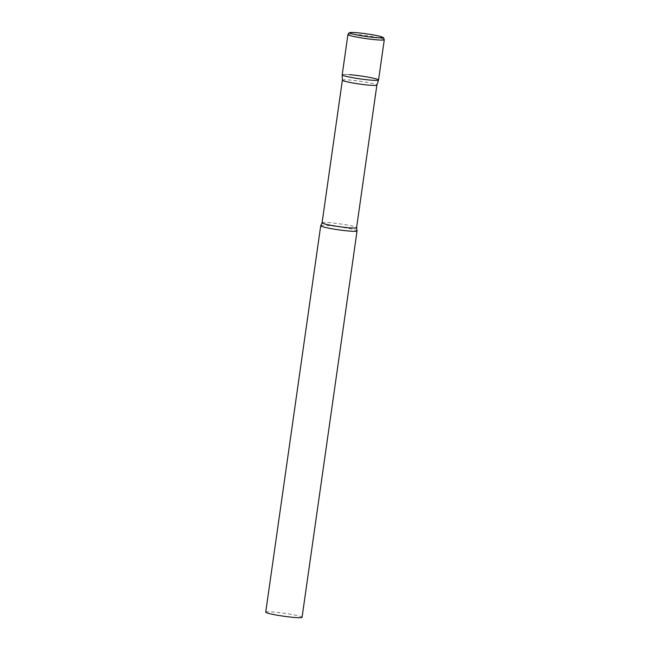 <?xml version="1.0" encoding="UTF-8"?>
<svg xmlns="http://www.w3.org/2000/svg" width="650" height="650" viewBox="0 0 650 650"><rect width="100%" height="100%" fill="white"/><g stroke="black" fill="none" stroke-linecap="round" stroke-linejoin="round"><path stroke-width="0.49" stroke-dasharray="3.25 2.44" d="M378.544 79.999A18.354 1.495 8.1 0 0 374.863 78.553A18.354 1.495 8.1 0 0 354.689 75.181A18.354 1.495 8.1 0 0 342.192 74.831A18.354 1.495 -171.9 0 1 349.408 74.661M342.371 80.178L342.371 80.161A17.428 1.422 -171.9 0 1 349.221 80.007A17.428 1.422 -171.9 0 1 367.404 82.436A17.428 1.422 -171.9 0 1 376.878 85.077L376.878 85.085M320.751 225.696A18.354 1.495 -171.9 0 1 327.925 225.607A18.354 1.495 -171.9 0 1 346.645 228.093A18.354 1.495 -171.9 0 1 357.045 230.864M265.72 612.162A18.354 1.495 -171.9 0 1 272.935 611.991A18.354 1.495 -171.9 0 1 292.086 614.559A18.354 1.495 -171.9 0 1 302.063 617.329M384.28 39.683A18.354 1.495 8.1 0 0 380.608 38.236A18.354 1.495 8.1 0 0 360.425 34.856A18.354 1.495 8.1 0 0 347.937 34.507M322.083 222.771A17.428 1.422 -171.9 0 1 328.924 222.617A17.428 1.422 -171.9 0 1 347.108 225.046A17.428 1.422 -171.9 0 1 356.582 227.687"/><path stroke-width="0.97" d="M349.408 74.661A18.354 1.495 -171.9 0 1 368.672 77.244A18.354 1.495 -171.9 0 1 378.536 80.023A18.354 1.495 -171.9 0 1 371.329 80.169A18.354 1.495 -171.9 0 1 352.292 77.626A18.354 1.495 -171.9 0 1 342.192 74.847A18.354 1.495 8.1 0 0 345.873 76.278A18.354 1.495 8.1 0 0 366.048 79.649A18.354 1.495 8.1 0 0 378.544 79.999L384.28 39.683C382.249 36.238 386.571 39.024 379.535 36.213C371.938 34.222 353.308 31.907 350.317 32.565C348.912 33.272 349.578 31.728 347.937 34.507A18.354 1.495 8.1 0 0 351.609 35.953A18.354 1.495 8.1 0 0 371.784 39.333A18.354 1.495 8.1 0 0 384.28 39.683M347.937 34.507L342.192 74.831L342.371 80.186L322.083 222.771A17.428 1.422 -171.9 0 0 331.557 225.412A17.428 1.422 -171.9 0 0 349.733 227.841A17.428 1.422 -171.9 0 0 356.582 227.687L376.878 85.085A17.428 1.422 -171.9 0 1 376.87 85.093A17.428 1.422 -171.9 0 1 370.029 85.231A17.428 1.422 -171.9 0 1 351.959 82.818A17.428 1.422 -171.9 0 1 342.371 80.186A17.428 1.422 -171.9 0 1 342.371 80.161M356.582 227.687L357.045 230.864A18.354 1.495 -171.9 0 1 357.061 230.945A18.354 1.495 -171.9 0 1 349.846 231.116A18.354 1.495 -171.9 0 1 330.696 228.548A18.354 1.495 -171.9 0 1 320.71 225.769A18.354 1.495 -171.9 0 1 320.751 225.696L322.083 222.771M357.061 230.945L302.063 617.329A18.354 1.495 -171.9 0 1 294.856 617.5A18.354 1.495 -171.9 0 1 275.706 614.933A18.354 1.495 -171.9 0 1 265.72 612.162L320.71 225.769M379.332 36.181A16.396 1.333 8.1 0 0 356.59 32.703A16.396 1.333 8.1 0 0 353.429 34.149A16.396 1.333 8.1 0 0 376.171 37.627A16.396 1.333 8.1 0 0 379.332 36.181M376.87 85.093L378.536 80.023"/></g></svg>
